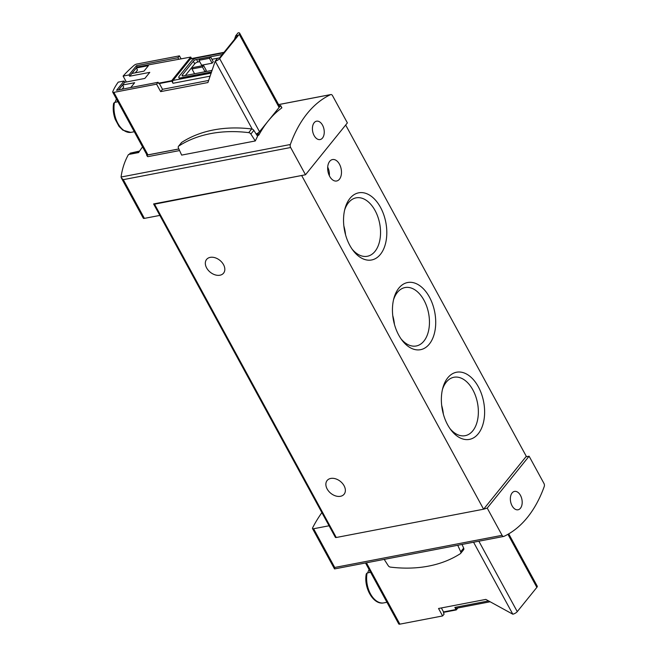 <?xml version="1.0" encoding="UTF-8"?>
<svg xmlns="http://www.w3.org/2000/svg" width="657" height="657" viewBox="0 0 657 657"><rect width="100%" height="100%" fill="white"/><g stroke="black" fill="none" stroke-linecap="round" stroke-linejoin="round"><path stroke-width="0.99" d="M334.709 568.863L334.725 567.467L313.611 528.737A2.595 0.944 151.4 0 1 312.494 528.54A2.595 0.944 151.4 0 1 312.543 528.014A187.138 68.065 151.4 0 1 321.881 512.6M142.569 146.897A140.352 86.313 -100.9 0 0 138.602 152.572L128.485 154.51C124.666 161.277 122.202 168.726 121.093 176.864L121.299 177.858L123.286 179.657L290.64 147.513A2.595 1.601 -100.9 0 1 290.337 144.515A140.352 86.313 -100.9 0 1 330.635 94.616A2.595 1.601 -100.9 0 1 330.865 94.542A2.595 1.601 -100.9 0 1 332.524 95.651L347.381 122.892L305.497 174.762L154.535 204.179A2.078 0.756 151.4 0 1 153.639 204.023A2.078 0.756 151.4 0 1 153.607 203.933L302.277 175.378M139.588 151.061L130.209 153.163A187.138 68.065 -28.6 0 0 129.33 154.354M257.207 135.654L258.866 135.022A140.352 86.313 -100.9 0 1 268.155 121.036A140.352 86.313 -100.9 0 1 281.804 107.904L281.681 107.781M178.868 148.991L147.078 155.093L147.423 156.3L147.924 156.645L179.583 150.568M178.482 146.314A2.341 1.634 38.9 0 0 178.4 147.965L181.652 155.101L255.286 140.959L257.577 136.237L253.84 130.382A2.341 1.634 38.9 0 0 251.68 128.961A148.934 104.2 38.9 0 0 181.718 142.397A2.341 1.634 38.9 0 0 181.439 142.651L178.482 146.314A2.341 1.634 38.9 0 1 178.753 146.068A148.934 104.2 38.9 0 1 248.716 132.632A2.341 1.634 38.9 0 1 250.875 134.044L255.286 140.959M345.664 125.019L526.298 456.319L525.887 456.829L529.107 456.204L543.963 483.453A2.595 1.601 -100.9 0 1 544.267 486.451A140.352 86.313 -100.9 0 1 503.968 536.35A2.595 1.601 -100.9 0 1 503.738 536.432A2.595 1.601 -100.9 0 1 502.079 535.324L487.223 508.075L483.593 509.2L301.867 175.887M483.593 509.2L336.261 537.5A2.078 0.756 151.4 0 1 335.374 537.336A2.078 0.756 151.4 0 1 335.341 537.245L329.083 525.772L313.611 528.737M512.074 505.791A9.354 5.757 79.1 0 0 518.036 509.783A9.354 5.757 79.1 0 0 521.921 499.509A9.354 5.757 79.1 0 0 514.505 491.403A9.354 5.757 79.1 0 0 512.074 505.791M529.107 456.204L487.223 508.075M305.497 174.762L290.64 147.513M121.299 177.858L143.283 218.181A2.595 0.944 -28.6 0 0 144.4 218.379L159.848 215.414L153.697 204.097M314.136 135.58A9.354 5.757 79.1 0 0 320.099 139.563A9.354 5.757 79.1 0 0 323.983 129.289A9.354 5.757 79.1 0 0 316.567 121.184A9.354 5.757 79.1 0 0 314.136 135.58M447.639 424.816A34.197 21.032 79.1 0 0 450.924 429.924A34.197 21.032 79.1 0 0 481.778 427.699A34.197 21.032 79.1 0 0 472.334 378.514A34.197 21.032 79.1 0 0 442.851 387.885A34.197 21.032 79.1 0 0 447.639 424.816M349.82 245.406A34.197 21.032 79.1 0 0 353.105 250.514A34.197 21.032 79.1 0 0 383.959 248.289A34.197 21.032 79.1 0 0 374.515 199.104A34.197 21.032 79.1 0 0 345.032 208.466A34.197 21.032 79.1 0 0 349.82 245.406M398.733 335.111A34.197 21.032 79.1 0 0 402.01 340.219A34.197 21.032 79.1 0 0 432.873 337.994A34.197 21.032 79.1 0 0 423.42 288.809A34.197 21.032 79.1 0 0 393.937 298.179A34.197 21.032 79.1 0 0 398.733 335.111M329.674 176.347A10.914 6.71 79.1 0 0 336.639 180.995A10.914 6.71 79.1 0 0 341.172 169.013A10.914 6.71 79.1 0 0 332.516 159.552A10.914 6.71 79.1 0 0 329.674 176.347M525.887 456.829L484.004 508.699M340.482 496.298A10.914 7.638 38.9 0 1 328.746 491.288A10.914 7.638 38.9 0 1 327.12 480.513A10.914 7.638 38.9 0 1 330.742 478.444A10.914 7.638 38.9 0 1 342.486 483.445A10.914 7.638 38.9 0 1 344.104 494.228A10.914 7.638 38.9 0 1 340.482 496.298M219.947 275.217A10.914 7.638 38.9 0 1 208.212 270.216A10.914 7.638 38.9 0 1 206.585 259.433A10.914 7.638 38.9 0 1 210.207 257.363A10.914 7.638 38.9 0 1 221.951 262.373A10.914 7.638 38.9 0 1 223.569 273.148A10.914 7.638 38.9 0 1 219.947 275.217M279.176 105.678L280.572 105.654L258.061 133.535L256.23 134.135M147.078 155.093L146.634 154.847A79.538 28.924 151.4 0 1 146.741 154.559M457.74 545.261L460.705 551.773A2.341 1.634 38.9 0 1 460.631 553.424A2.341 1.634 38.9 0 1 460.352 553.67A148.934 104.2 38.9 0 1 390.398 567.106A2.341 1.634 38.9 0 1 388.238 565.693L384.214 559.386M462.002 544.448L463.67 548.102A2.341 1.634 38.9 0 1 463.596 549.753L460.631 553.424M329.362 175.739A10.914 6.71 79.1 0 0 327.712 167.133M394.438 324.394A29.746 18.297 79.1 0 0 392.763 315.672M401.057 338.897A29.746 18.297 79.1 0 0 416.251 345.976A29.746 18.297 79.1 0 0 428.602 313.315A29.746 18.297 79.1 0 0 405.024 287.552A29.746 18.297 79.1 0 0 393.543 299.748M345.533 234.689A29.746 18.297 79.1 0 0 343.857 225.967M352.152 249.192A29.746 18.297 79.1 0 0 367.337 256.271A29.746 18.297 79.1 0 0 379.689 223.61A29.746 18.297 79.1 0 0 356.119 197.847A29.746 18.297 79.1 0 0 344.629 210.043M443.352 414.099A29.746 18.297 79.1 0 0 441.676 405.385M449.971 428.61A29.746 18.297 79.1 0 0 465.156 435.681A29.746 18.297 79.1 0 0 477.508 403.02A29.746 18.297 79.1 0 0 453.938 377.258A29.746 18.297 79.1 0 0 442.448 389.461M156.58 84.17L158.099 82.289L116.585 90.264L124.058 81.016L118.211 82.141A77.978 28.358 -28.6 0 0 112.741 91.734A2.595 0.944 -28.6 0 0 112.733 92.177A2.595 0.944 -28.6 0 0 113.85 92.374L156.58 84.17L160.645 91.619L162.517 89.311L159.38 83.554A2.078 1.281 -100.9 0 1 159.175 83.094L171.658 80.696L190.727 57.077A2.078 1.281 -100.9 0 1 190.99 57.463L191.589 58.555M124.058 81.016L124.748 82.289L144.877 78.421L149.78 72.36L129.651 76.22L137.116 66.973L190.727 57.077M124.748 82.289L118.63 89.869M159.175 83.094L158.797 83.562L158.099 82.289M118.679 89.861L122.58 85.024L134.66 82.708L130.759 87.537M143.99 71.145L131.917 73.469L136.352 67.975L148.425 65.659L143.99 71.145M135.317 72.812L137.51 70.102L136.352 67.975M122.079 89.204L123.738 87.151L122.58 85.024M117.357 100.652A21.057 12.951 79.1 0 0 117.069 101.95L114.466 102.451L113.645 103.33M113.628 103.321C112.758 108.627 113.283 113.973 115.221 119.352L119.04 126.415L122.851 130.16L130.718 132.41L133.396 131.901A21.057 12.951 79.1 0 0 133.872 131.819L134.299 131.737M116.478 99.043A17.698 10.882 79.1 0 0 115.09 102.336M178.63 59.007L177.932 57.726L179.451 55.853L136.713 64.058A2.595 0.944 -28.6 0 0 133.987 65.429A77.978 28.358 -28.6 0 0 123.114 76.072L126.341 81.985M177.932 57.726L136.426 65.7L128.953 74.947L129.651 76.22M123.114 76.072L128.953 74.947M210.1 76.163L173.013 83.283L171.855 81.156A2.078 1.281 -100.9 0 1 171.658 80.696M173.013 83.283A2.078 1.281 -100.9 0 1 173.021 80.425L190.292 59.048A2.078 1.281 -100.9 0 1 190.826 58.703L224.037 52.322M160.645 91.619L207.932 82.536L215.2 61.167L217.533 58.276L219.545 57.89L237.744 35.355L235.732 35.741L234.492 39.379M219.586 57.841L211.94 59.311M199.703 61.659L197.921 62.004A2.595 0.944 -28.6 0 0 194.735 63.836L185.299 75.522M205.033 71.736L202.43 66.965L203.596 65.519L206.265 70.414L205.222 71.695M213.262 61.742L212.096 63.187L209.435 58.301L210.601 56.855L213.262 61.742M209.435 58.301L198.964 60.304L201.633 65.199L212.096 63.187M252.231 129.1L215.2 61.167A3.638 1.322 -28.6 0 0 219.652 58.604L239.247 34.328A3.638 1.322 -28.6 0 0 239.624 33.129A3.638 1.322 -28.6 0 0 238.064 32.85L235.732 35.741M223.676 52.774L196.722 57.947A4.156 1.511 -28.6 0 0 191.63 60.879L179.262 76.196A4.156 1.511 -28.6 0 0 178.835 77.567L179.065 77.994A4.156 1.511 -28.6 0 0 180.847 78.314L211.365 72.451M162.517 89.311L208.647 80.45M112.733 92.177L146.807 154.674A2.595 0.944 -28.6 0 0 147.924 154.871L178.844 148.934M181.127 58.925L179.451 55.853M256.14 133.987A3.638 1.322 -28.6 0 0 259.515 131.728L279.118 107.461A3.638 1.322 -28.6 0 0 279.496 106.253L239.624 33.129M178.835 77.567A4.156 1.511 -28.6 0 0 180.618 77.887L211.529 71.95M222.28 54.506L196.525 59.45A2.595 0.944 -28.6 0 0 193.347 61.282L182.383 74.865A2.595 0.944 -28.6 0 0 182.112 75.719A2.595 0.944 -28.6 0 0 183.229 75.925L210.601 70.669A2.595 0.944 -28.6 0 0 212.17 70.077M202.43 66.965L191.967 68.977L193.133 67.531L203.596 65.519M194.562 73.748L191.967 68.977M198.964 60.304L200.13 58.859L210.601 56.855M137.116 66.973L136.426 65.7M457.863 607.971L456.287 609.918A2.078 1.281 -100.9 0 1 456.024 609.532L454.866 607.405A2.078 1.281 -100.9 0 0 456.196 608.292L490.147 601.771M508.723 533.854L537.237 586.159A3.638 1.322 151.4 0 1 536.859 587.366L517.264 611.634A3.638 1.322 151.4 0 1 512.813 614.196L485.827 599.406L438.539 608.489L442.604 615.946L444.124 614.065L443.426 612.792L443.812 612.316L456.287 609.918M369.998 571.204A21.057 12.951 79.1 0 0 369.71 572.502L367.115 573.003L366.286 573.881C363.485 587.383 373.151 604.851 383.36 602.962L386.037 602.453A21.057 12.951 79.1 0 0 386.513 602.37L386.948 602.288M369.119 569.594A17.698 10.882 79.1 0 0 367.731 572.888M442.604 615.946L399.875 624.15A2.595 0.944 151.4 0 1 398.758 623.953L365.514 562.975M443.812 612.316A2.078 1.281 -100.9 0 1 443.549 611.93L441.373 607.947M121.077 177.029L290.337 144.515M278.601 104.611L330.635 94.616M334.725 567.467L502.079 535.324M144.4 218.379L123.286 179.657M336.261 537.5L154.535 204.179M130.209 153.163L139.366 151.406M281.804 107.904L280.572 105.654M258.866 135.022L258.061 133.535M258.267 135.457L257.421 133.905M460.705 551.773L463.67 548.102M178.753 146.068L181.718 142.397M248.716 132.632L251.68 128.961M250.875 134.044L253.84 130.382M114.466 102.451A21.057 12.951 79.1 0 0 117.849 123.352A21.057 12.951 79.1 0 0 130.792 132.394M159.38 83.554L171.855 81.156M223.807 52.609L190.292 59.048M211.135 73.108L173.021 80.425M113.85 92.374L147.924 154.871M219.652 58.604L259.515 131.728M239.247 34.328L279.118 107.461M180.618 77.887L180.847 78.314M196.525 59.45L197.921 62.004M193.347 61.282L194.735 63.836M182.383 74.865L182.975 75.957M367.115 573.003A21.057 12.951 79.1 0 0 370.491 593.903A21.057 12.951 79.1 0 0 383.442 602.954M443.549 611.93L456.024 609.532M512.813 614.196L473.566 542.222M399.875 624.15L366.425 562.803M536.859 587.366L507.935 534.305M517.264 611.634L478.863 541.204M488.603 600.925L454.866 607.405M335.374 537.336L153.639 204.023M334.594 568.913L503.738 536.432M278.584 104.578L330.865 94.542M334.479 568.863L312.494 528.54M281.878 107.773L280.629 105.481M147.439 156.506L146.634 155.019"/></g></svg>

